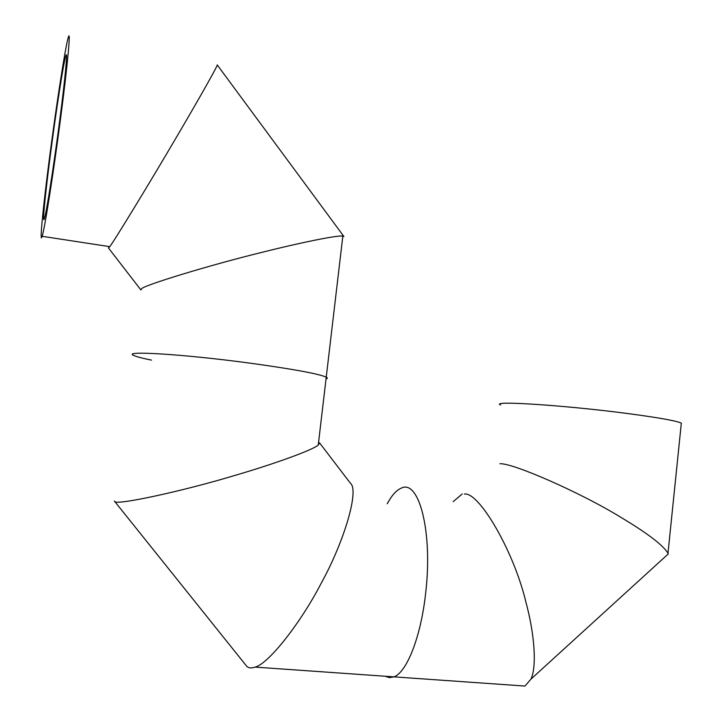 <?xml version="1.0" encoding="UTF-8"?>
<svg xmlns="http://www.w3.org/2000/svg" width="723" height="723" viewBox="0 0 723 723"><rect width="100%" height="100%" fill="white"/><g stroke="black" fill="none" stroke-linecap="round" stroke-linejoin="round"><path stroke-width="1.08" d="M140.913 289.977L141.464 288.938C141.835 285.847 210.05 264.989 262.919 252.101C300.614 242.603 338.274 234.948 342.838 236.105L343.913 236.52M151.505 360.126C142.539 358.319 136.71 356.801 134.017 355.571C120.407 350.366 183.163 354.107 249.489 363.082C292.734 369.028 318.319 373.71 326.245 377.135C327.745 377.912 327.673 378.491 326.037 378.879C327.673 378.491 327.745 377.912 326.245 377.135C318.319 373.71 292.734 369.028 249.489 363.082C183.163 354.107 120.407 350.366 134.017 355.571M343.868 236.457L217.216 64.898C219.123 63.272 198.915 99.087 176.511 137.099C149.697 182.883 112.96 243.064 109.724 246.651L108.486 248.007L109.001 246.543M50.574 153.303C45.16 194.586 42.042 226.624 44.437 218.427C46.498 212.399 53.827 165.766 59.675 120.696C65.413 76.792 68.043 47.646 65.703 56.213C63.326 63.949 56.051 111.062 50.574 153.303M60.831 116.548C67.899 62.458 71.053 27.176 68.197 37.713C65.233 47.447 56.34 105.187 49.679 156.502C43.1 206.67 39.214 246.281 42.16 236.304C44.636 229.128 53.629 172.11 60.831 116.548M114.505 501.22L246.796 666.353C248.604 668.142 251.378 668.386 255.111 667.103C269.01 663.587 301.075 622.105 320.822 583.958C344.293 541.644 359.394 490.23 350.465 483.307L319.53 442.819L318.256 445.034C312.942 449.959 274.198 463.94 235.942 475.11C182.178 491.432 114.117 505.937 114.722 501.382L114.37 501.048M425.639 593.267C420.967 636.493 406.868 672.3 393.945 676.864L389.444 677.641L385.169 676.24L389.444 677.641L393.945 676.864C406.868 672.3 420.967 636.493 425.639 593.267C433.032 531.513 418.762 478.563 401.093 488.233C418.762 478.563 433.032 531.513 425.639 593.267M387.239 503.795C391.676 495.472 396.294 490.284 401.093 488.233M464.455 494.044C478.906 491.622 513.818 551.071 525.919 602.169C534.207 632.435 537.18 666.199 530.944 679.123L524.97 686.064L255.111 667.103M500.696 404.979C488.477 400.262 567.826 405.404 631.757 414.08C660.732 418.021 677.252 421.048 681.319 423.163L681.211 424.229M530.944 679.123L668.242 553.963L667.989 553.267C663.099 545.187 647.419 533.222 620.949 517.379C580.967 492.734 512.688 462.81 499.955 463.732M140.886 289.941L108.495 248.016M109.724 246.651L42.16 236.304M66.552 56.376L65.703 56.213M342.838 236.105L318.256 445.034M453.176 501.672L462.241 493.926M667.989 553.267L681.319 423.163"/></g></svg>
